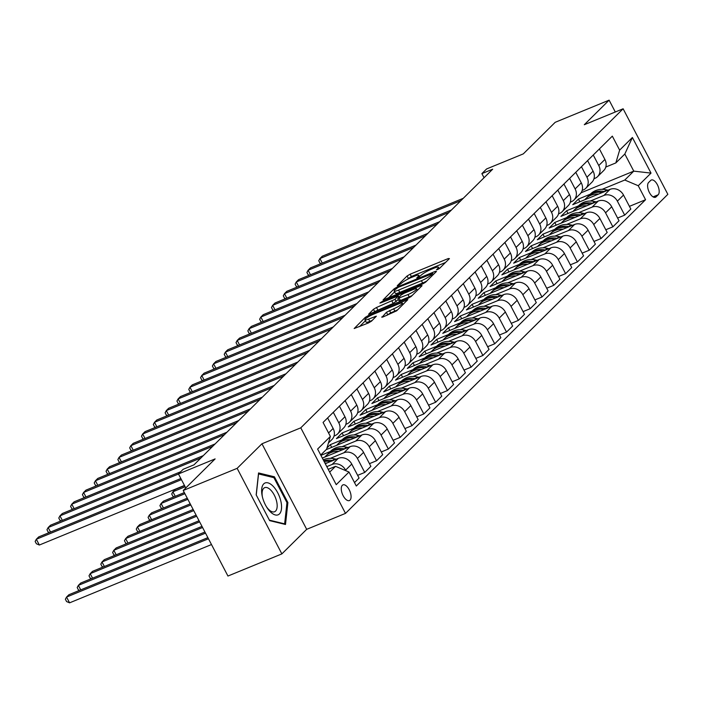 <?xml version="1.0" encoding="UTF-8"?>
<svg xmlns="http://www.w3.org/2000/svg" width="703" height="703" viewBox="0 0 703 703"><rect width="100%" height="100%" fill="white"/><g stroke="black" fill="none" stroke-linecap="round" stroke-linejoin="round"><path stroke-width="1.05" d="M437.451 269.609L439.577 268.353L449.437 258.599L448.25 258.555L410.139 274.205L407.099 275.989L397.239 285.752L398.074 285.787L401.475 283.265A8.313 1.397 -27.6 0 1 411.22 277.544L414.401 276.244A8.313 1.397 -27.6 0 1 418.795 275.33A8.313 1.397 -27.6 0 1 418.206 276.402L416.8 277.896L417.758 277.694L421.167 275.181A8.313 1.397 -27.6 0 1 430.913 269.46L434.085 268.159A8.313 1.397 -27.6 0 1 438.487 267.245A8.313 1.397 -27.6 0 1 437.89 268.309L436.484 269.811L437.451 269.609M350.041 500.123A8.471 4.007 67.7 0 0 349.558 490.448A8.471 4.007 67.7 0 0 342.959 484.885A8.471 4.007 67.7 0 0 342.308 485.325A8.471 4.007 67.7 0 0 342.792 494.991A8.471 4.007 67.7 0 0 349.391 500.554A8.471 4.007 67.7 0 0 350.041 500.123M381.764 316.939L382.95 316.991L396.685 310.814L407.828 299.636L368.337 315.577L365.296 317.361L354.163 328.538L368.451 322.949L371.492 321.157L376.369 316.183L368.592 319.1A6.951 1.169 -27.6 0 1 364.91 319.865A6.951 1.169 -27.6 0 1 373.548 314.188L398.636 303.881A6.951 1.169 -27.6 0 1 402.318 303.116A6.951 1.169 -27.6 0 1 393.671 308.793L386.448 312.299L381.957 317.317M615.292 111.988L609.114 100.16L555.185 122.313L523.287 153.887L486.617 168.948L481.889 173.623L492.68 169.195L193.966 464.859L183.175 469.288L178.457 473.963L185.768 487.961M237.139 468.339L281.868 553.894L306.684 529.333L261.955 443.778L237.139 468.339L183.219 490.483L215.118 458.91L178.457 473.963M261.955 443.778L300.779 427.828L623.122 108.78L667.85 194.336L345.507 513.383L300.779 427.828M609.114 100.16L584.298 124.721L623.122 108.78M422.503 284.038L425.543 282.246L436.493 271.411L435.306 271.358L397.195 287.017L394.155 288.801L383.021 299.97L422.503 284.038M422.064 285.69L411.114 296.525L408.074 298.318L368.592 314.259L373.46 309.285L376.509 307.492L395.007 299.355L398.302 295.945L380.833 302.844L379.875 303.046L382.133 301.552L420.877 285.646L422.064 285.69M281.868 553.894L227.948 576.038L183.219 490.483M650.688 180.443L648.614 182.499A8.208 3.884 67.7 0 0 649.08 191.866A8.208 3.884 67.7 0 0 655.477 197.262A8.208 3.884 67.7 0 0 656.101 196.831L658.184 194.775A8.208 3.884 67.7 0 0 657.718 185.407A8.208 3.884 67.7 0 0 651.321 180.021A8.208 3.884 67.7 0 0 650.688 180.443M581.03 192.798L633.772 171.137L624.826 154.027L615.846 162.92L619.633 150.126L612.322 136.136L323.064 422.441L330.375 436.431L326.587 449.226L320.726 455.017M619.633 150.126L632.392 137.489L651.013 173.105L638.254 185.733L624.791 180.03L602.084 189.353M629.422 206.357L645.565 199.722L638.254 185.733M645.565 199.722L356.307 486.028L348.996 472.038L336.227 484.666L317.615 449.059L330.375 436.431M306.684 529.333L345.507 513.383M481.889 173.623L484.042 177.745M590.309 194.186L578.42 199.072L572.743 204.687L610.055 189.362A10.589 9.157 -134.7 0 1 623.517 195.065L630.837 209.055L624.686 215.136L617.375 201.146A10.589 9.157 -134.7 0 0 603.912 195.443L590.274 201.049M624.791 180.03L633.772 171.137L651.013 173.105M329.672 472.126L335.533 466.335L328.213 469.34M345.911 470.729L345.604 470.149A10.589 9.157 -134.7 0 0 332.141 464.437L326.798 466.634M354.497 482.574L359.066 478.058L351.746 464.068A10.589 9.157 -134.7 0 0 338.284 458.356L325.269 463.708M357.651 475.351L364.734 472.442L357.423 458.453A10.589 9.157 -134.7 0 0 343.96 452.741L330.313 458.347M364.734 472.442L370.876 466.361L363.565 452.372A10.589 9.157 -134.7 0 0 350.103 446.66L322.326 458.075M369.462 463.655L376.553 460.746L369.233 446.757A10.589 9.157 -134.7 0 0 355.771 441.045L342.133 446.651M330.357 451.493L320.911 455.368M376.553 460.746L382.696 454.665L375.384 440.676A10.589 9.157 -134.7 0 0 361.922 434.964L326.139 449.665M342.168 439.797L330.278 444.683L326.957 447.969M381.281 451.959L388.364 449.05L381.052 435.06A10.589 9.157 -134.7 0 0 367.59 429.357L353.943 434.955M388.364 449.05L394.515 442.969L387.195 428.979A10.589 9.157 -134.7 0 0 373.732 423.268L336.421 438.602L342.089 432.986L343.503 435.684M393.1 440.263L400.183 437.354L392.872 423.364A10.589 9.157 -134.7 0 0 379.409 417.661L365.762 423.259M353.987 428.101L342.089 432.986M400.183 437.354L406.325 431.273L399.014 417.283A10.589 9.157 -134.7 0 0 385.552 411.58L348.24 426.906L353.908 421.29L355.323 423.988M404.91 428.566L412.002 425.658L404.682 411.668A10.589 9.157 -134.7 0 0 391.219 405.965L377.581 411.563M365.806 416.404L353.908 421.29M412.002 425.658L418.144 419.577L410.833 405.587A10.589 9.157 -134.7 0 0 397.371 399.884L360.05 415.209L365.727 409.594L367.142 412.301M416.73 416.87L423.812 413.962L416.501 399.972A10.589 9.157 -134.7 0 0 403.039 394.269L389.392 399.866M377.616 404.708L365.727 409.594M423.812 413.962L429.964 407.881L422.644 393.891A10.589 9.157 -134.7 0 0 409.181 388.188L371.869 403.513L377.537 397.898L378.952 400.605M428.549 405.174L435.632 402.265L428.32 388.276A10.589 9.157 -134.7 0 0 414.858 382.573L401.211 388.179M389.436 393.012L377.537 397.898M435.632 402.265L441.774 396.184L434.463 382.195A10.589 9.157 -134.7 0 0 421 376.492L383.689 391.817L389.357 386.202L390.771 388.908M440.359 393.478L447.451 390.569L440.131 376.58A10.589 9.157 -134.7 0 0 426.668 370.876L413.03 376.483M401.255 381.316L389.357 386.202M447.451 390.569L453.593 384.488L446.282 370.499A10.589 9.157 -134.7 0 0 432.82 364.795L395.499 380.121L401.176 374.506L402.591 377.212M452.178 381.782L459.261 378.873L451.95 364.883A10.589 9.157 -134.7 0 0 438.487 359.18L424.84 364.787M413.065 369.62L401.176 374.506M459.261 378.873L465.412 372.792L458.092 358.802A10.589 9.157 -134.7 0 0 444.63 353.099L407.318 368.425L412.986 362.81L414.401 365.516M463.998 370.094L471.08 367.177L463.769 353.187A10.589 9.157 -134.7 0 0 450.307 347.484L436.66 353.091M424.884 357.924L412.986 362.81M471.08 367.177L477.223 361.096L469.912 347.106A10.589 9.157 -134.7 0 0 456.449 341.403L419.137 356.729L424.805 351.113L426.22 353.82M475.808 358.398L482.899 355.481L475.58 341.491A10.589 9.157 -134.7 0 0 462.117 335.788L448.479 341.394M436.704 346.228L424.805 351.113M482.899 355.481L489.042 349.4L481.731 335.41A10.589 9.157 -134.7 0 0 468.26 329.707L430.948 345.032L436.625 339.417L438.031 342.124M487.627 346.702L494.71 343.793L487.399 329.804A10.589 9.157 -134.7 0 0 473.936 324.092L460.289 329.698M448.514 334.531L436.625 339.417M494.71 343.793L500.852 337.704L493.541 323.714A10.589 9.157 -134.7 0 0 480.079 318.011L442.767 333.336L448.435 327.721L449.85 330.428M499.446 335.006L506.529 332.097L499.218 318.108A10.589 9.157 -134.7 0 0 485.755 312.396L472.108 318.002M460.333 322.835L448.435 327.721M506.529 332.097L512.672 326.016L505.36 312.027A10.589 9.157 -134.7 0 0 491.898 306.315L454.586 321.64L460.254 316.034L461.669 318.731M511.257 323.31L518.348 320.401L511.028 306.411A10.589 9.157 -134.7 0 0 497.566 300.699L483.928 306.306M472.152 311.148L460.254 316.034M518.348 320.401L524.491 314.32L517.18 300.33A10.589 9.157 -134.7 0 0 503.708 294.619L466.397 309.944L472.073 304.337L473.479 307.035M523.076 311.614L530.159 308.705L522.847 294.715A10.589 9.157 -134.7 0 0 509.385 289.012L495.738 294.61M483.963 299.452L472.073 304.337M530.159 308.705L536.301 302.624L528.99 288.634A10.589 9.157 -134.7 0 0 515.527 282.922L478.216 298.257L483.884 292.641L485.298 295.339M534.895 299.917L541.978 297.009L534.667 283.019A10.589 9.157 -134.7 0 0 521.204 277.316L507.557 282.914M495.782 287.755L483.884 292.641M541.978 297.009L548.12 290.928L540.809 276.938A10.589 9.157 -134.7 0 0 527.347 271.235L490.026 286.56L495.703 280.945L497.118 283.643M546.706 288.221L553.797 285.313L546.477 271.323A10.589 9.157 -134.7 0 0 533.015 265.62L519.376 271.217M507.601 276.059L495.703 280.945M553.797 285.313L559.94 279.232L552.628 265.242A10.589 9.157 -134.7 0 0 539.157 259.539L501.845 274.864L507.522 269.249L508.928 271.956M558.525 276.525L565.607 273.616L558.296 259.627A10.589 9.157 -134.7 0 0 544.834 253.924L531.187 259.521M519.412 264.363L507.522 269.249M565.607 273.616L571.75 267.535L564.439 253.546A10.589 9.157 -134.7 0 0 550.976 247.843L513.665 263.168L519.332 257.553L520.747 260.259M570.344 264.829L577.427 261.92L570.115 247.931A10.589 9.157 -134.7 0 0 556.653 242.227L543.006 247.834M531.231 252.667L519.332 257.553M577.427 261.92L583.569 255.839L576.258 241.85A10.589 9.157 -134.7 0 0 562.795 236.146L525.475 251.472L531.152 245.857L532.566 248.563M582.154 253.133L589.246 250.224L581.926 236.234A10.589 9.157 -134.7 0 0 568.463 230.531L554.825 236.138M543.041 240.971L531.152 245.857M589.246 250.224L595.388 244.143L588.068 230.153A10.589 9.157 -134.7 0 0 574.606 224.45L537.294 239.776L542.971 234.161L544.377 236.867M593.973 241.437L601.056 238.528L593.745 224.538A10.589 9.157 -134.7 0 0 580.283 218.835L566.636 224.442M554.86 229.275L542.971 234.161M601.056 238.528L607.199 232.447L599.887 218.457A10.589 9.157 -134.7 0 0 586.425 212.754L549.113 228.08L554.781 222.464L556.196 225.171M605.793 229.749L612.875 226.832L605.564 212.842A10.589 9.157 -134.7 0 0 592.093 207.139L578.455 212.745M566.68 217.578L554.781 222.464M612.875 226.832L619.018 220.751L611.707 206.761A10.589 9.157 -134.7 0 0 598.244 201.058L560.924 216.383L566.6 210.768L568.015 213.475M578.49 205.882L566.6 210.768M605.793 167.042L615.846 162.92M593.982 178.738L594.966 178.334A10.589 9.157 -134.7 0 0 597.585 176.611A10.589 9.157 -134.7 0 0 598.763 165.539L593.253 155.003M582.163 190.434L583.156 190.03A10.589 9.157 -134.7 0 0 585.766 188.307A10.589 9.157 -134.7 0 0 586.943 177.235L581.434 166.699M570.344 202.13L571.337 201.726A10.589 9.157 -134.7 0 0 573.947 200.004A10.589 9.157 -134.7 0 0 575.124 188.931L569.623 178.395M558.534 213.826L559.518 213.422A10.589 9.157 -134.7 0 0 562.136 211.7A10.589 9.157 -134.7 0 0 563.314 200.627L557.804 190.091M546.714 225.522L547.707 225.118A10.589 9.157 -134.7 0 0 550.317 223.387A10.589 9.157 -134.7 0 0 551.495 212.324L545.985 201.787M534.895 237.219L535.888 236.814A10.589 9.157 -134.7 0 0 538.498 235.083A10.589 9.157 -134.7 0 0 539.676 224.02L534.175 213.484M523.085 248.915L524.069 248.502A10.589 9.157 -134.7 0 0 526.688 246.779A10.589 9.157 -134.7 0 0 527.865 235.716L522.355 225.18M511.266 260.611L512.259 260.198A10.589 9.157 -134.7 0 0 514.868 258.476A10.589 9.157 -134.7 0 0 516.046 247.412L510.536 236.876M499.446 272.307L500.439 271.894A10.589 9.157 -134.7 0 0 503.049 270.172A10.589 9.157 -134.7 0 0 504.227 259.099L498.726 248.572M487.636 283.994L488.62 283.59A10.589 9.157 -134.7 0 0 491.239 281.868A10.589 9.157 -134.7 0 0 492.416 270.796L486.907 260.268M475.817 295.691L476.81 295.286A10.589 9.157 -134.7 0 0 479.42 293.564A10.589 9.157 -134.7 0 0 480.597 282.492L475.096 271.964M463.998 307.387L464.991 306.983A10.589 9.157 -134.7 0 0 467.6 305.26A10.589 9.157 -134.7 0 0 468.778 294.188L463.277 283.661M452.187 319.083L453.171 318.679A10.589 9.157 -134.7 0 0 455.79 316.956A10.589 9.157 -134.7 0 0 456.968 305.884L451.458 295.357M440.368 330.779L441.361 330.375A10.589 9.157 -134.7 0 0 443.971 328.653A10.589 9.157 -134.7 0 0 445.148 317.58L439.647 307.044M428.549 342.475L429.542 342.071A10.589 9.157 -134.7 0 0 432.152 340.349A10.589 9.157 -134.7 0 0 433.338 329.276L427.828 318.74M416.738 354.171L417.723 353.767A10.589 9.157 -134.7 0 0 420.341 352.045A10.589 9.157 -134.7 0 0 421.519 340.973L416.009 330.436M404.919 365.868L405.912 365.463A10.589 9.157 -134.7 0 0 408.522 363.732A10.589 9.157 -134.7 0 0 409.7 352.669L404.199 342.133M393.1 377.564L394.093 377.159A10.589 9.157 -134.7 0 0 396.703 375.428A10.589 9.157 -134.7 0 0 397.889 364.365L392.379 353.829M381.29 389.26L382.274 388.847A10.589 9.157 -134.7 0 0 384.893 387.125A10.589 9.157 -134.7 0 0 386.07 376.061L380.56 365.525M369.47 400.956L370.463 400.543A10.589 9.157 -134.7 0 0 373.073 398.821A10.589 9.157 -134.7 0 0 374.251 387.757L368.75 377.221M357.651 412.652L358.644 412.239A10.589 9.157 -134.7 0 0 361.254 410.517A10.589 9.157 -134.7 0 0 362.44 399.453L356.931 388.917M345.841 424.348L346.825 423.935A10.589 9.157 -134.7 0 0 349.444 422.213A10.589 9.157 -134.7 0 0 350.621 411.141L345.111 400.613M334.022 436.036L335.015 435.632A10.589 9.157 -134.7 0 0 337.625 433.909A10.589 9.157 -134.7 0 0 338.802 422.837L333.301 412.31M578.42 199.072L579.826 201.779M617.603 218.053L624.686 215.136M597.585 176.611L603.728 170.53A10.589 9.157 -134.7 0 0 604.905 159.458L599.395 148.922M585.766 188.307L591.908 182.226A10.589 9.157 -134.7 0 0 593.086 171.154L587.585 160.618M573.947 200.004L580.089 193.923A10.589 9.157 -134.7 0 0 581.276 182.85L575.766 172.314M562.136 211.7L568.279 205.61A10.589 9.157 -134.7 0 0 569.456 194.546L563.947 184.01M550.317 223.387L556.46 217.306A10.589 9.157 -134.7 0 0 557.637 206.243L552.136 195.706M538.498 235.083L544.64 229.002A10.589 9.157 -134.7 0 0 545.827 217.939L540.317 207.403M526.688 246.779L532.83 240.698A10.589 9.157 -134.7 0 0 534.008 229.635L528.498 219.099M514.868 258.476L521.011 252.395A10.589 9.157 -134.7 0 0 522.188 241.322L516.687 230.795M503.049 270.172L509.2 264.091A10.589 9.157 -134.7 0 0 510.378 253.018L504.868 242.491M491.239 281.868L497.381 275.787A10.589 9.157 -134.7 0 0 498.559 264.715L493.049 254.187M479.42 293.564L485.562 287.483A10.589 9.157 -134.7 0 0 486.74 276.411L481.239 265.883M467.6 305.26L473.752 299.179A10.589 9.157 -134.7 0 0 474.929 288.107L469.419 277.58M455.79 316.956L461.933 310.875A10.589 9.157 -134.7 0 0 463.11 299.803L457.6 289.267M443.971 328.653L450.113 322.572A10.589 9.157 -134.7 0 0 451.291 311.499L445.79 300.963M432.152 340.349L438.303 334.268A10.589 9.157 -134.7 0 0 439.48 323.195L433.971 312.659M420.341 352.045L426.484 345.955A10.589 9.157 -134.7 0 0 427.661 334.892L422.151 324.355M408.522 363.732L414.665 357.651A10.589 9.157 -134.7 0 0 415.842 346.588L410.341 336.052M396.703 375.428L402.854 369.347A10.589 9.157 -134.7 0 0 404.032 358.284L398.522 347.748M384.893 387.125L391.035 381.044A10.589 9.157 -134.7 0 0 392.212 369.98L386.703 359.444M373.073 398.821L379.216 392.74A10.589 9.157 -134.7 0 0 380.393 381.676L374.892 371.14M361.254 410.517L367.405 404.436A10.589 9.157 -134.7 0 0 368.583 393.364L363.073 382.836M349.444 422.213L355.586 416.132A10.589 9.157 -134.7 0 0 356.764 405.06L351.263 394.532M330.278 444.683L331.693 447.38M337.625 433.909L343.767 427.828A10.589 9.157 -134.7 0 0 344.945 416.756L339.444 406.229M328.424 443.022L331.957 439.524A10.589 9.157 -134.7 0 0 333.134 428.452L327.624 417.925M335.533 466.335L348.996 472.038M624.826 154.027L632.392 137.489M269.644 520.633L285.497 524.482L287.887 502.575L274.416 476.801L258.555 472.952L256.173 494.859L269.644 520.633M272.913 477.425L274.416 476.801M286.921 502.97L287.887 502.575M445.517 262.483L411.352 276.516L407.063 279.53M394.611 291.859L388.337 298.072M432.512 273.634L398.223 287.342L394.752 289.926A8.313 1.397 -27.6 0 0 394.155 290.998A8.313 1.397 -27.6 0 0 398.557 290.084L421.422 280.69A8.313 1.397 -27.6 0 0 431.167 274.97L432.512 273.634L433.101 274.768M394.155 290.998L395.367 293.309A8.313 1.397 -27.6 0 0 399.761 292.395L398.557 290.084M426.783 281.024A8.313 1.397 -27.6 0 1 422.626 283.001L399.761 292.395M373.908 312.352L374.673 311.596L373.46 309.285M398.346 299.557L393.17 303.459L374.673 311.596M417.204 289.961L418.144 289.574M407.995 294.557A6.951 1.169 -27.6 0 0 416.642 288.88A6.951 1.169 -27.6 0 0 412.96 289.645L404.12 293.274L401.079 295.067L397.784 298.476L407.995 294.557L409.208 296.868A6.951 1.169 -27.6 0 0 412.178 295.48M397.784 298.476L398.996 300.787L400.367 300.506L399.163 298.186M409.208 296.868L400.367 300.506M397.722 309.786A6.951 1.169 -27.6 0 1 394.884 311.113L390.701 312.826L386.896 315.366M364.91 319.865L366.122 322.176A6.951 1.169 -27.6 0 0 369.796 321.412L368.592 319.1M372.256 320.401L369.796 321.412M365.393 320.779L359.479 326.631M403.715 303.854L402.881 304.197M608.042 190.188L606.162 189.784A20.246 17.505 -134.7 0 0 590.599 193.905L588.806 195.68A20.246 17.505 -134.7 0 0 588.253 196.26M598.596 194.072A20.246 17.505 -134.7 0 0 585.871 198.58A20.246 17.505 -134.7 0 0 584.834 199.722M604.58 191.611L604.369 191.567A20.246 17.505 -134.7 0 0 588.806 195.68M585.871 198.58L587.673 196.805A20.246 17.505 45.3 0 1 602.366 192.525M460.896 200.654L319.927 258.555L322.29 256.217L463.251 198.316M321.104 263.546L319.944 263.054L318.74 260.743L319.927 258.555L322.282 263.063M596.232 201.884L594.351 201.48A20.246 17.505 -134.7 0 0 578.78 205.601L576.987 207.376A20.246 17.505 -134.7 0 0 576.434 207.956M586.777 205.768A20.246 17.505 -134.7 0 0 574.061 210.276A20.246 17.505 -134.7 0 0 573.015 211.418M592.77 203.308L592.55 203.264A20.246 17.505 -134.7 0 0 576.987 207.376M574.061 210.276L575.854 208.501A20.246 17.505 45.3 0 1 590.546 204.222M584.413 213.58L582.532 213.176A20.246 17.505 -134.7 0 0 566.97 217.297L565.168 219.072A20.246 17.505 -134.7 0 0 564.614 219.652M574.966 217.464A20.246 17.505 -134.7 0 0 562.242 221.972A20.246 17.505 -134.7 0 0 561.196 223.115M580.95 215.004L580.74 214.96A20.246 17.505 -134.7 0 0 565.168 219.072M562.242 221.972L564.034 220.197A20.246 17.505 45.3 0 1 578.736 215.909M572.594 225.276L570.713 224.872A20.246 17.505 -134.7 0 0 555.15 228.993L553.358 230.769A20.246 17.505 -134.7 0 0 552.804 231.34M563.147 229.16A20.246 17.505 -134.7 0 0 550.423 233.668A20.246 17.505 -134.7 0 0 549.386 234.811M569.131 226.7L568.92 226.647A20.246 17.505 -134.7 0 0 553.358 230.769M550.423 233.668L552.224 231.893A20.246 17.505 45.3 0 1 566.917 227.605M449.076 212.35L308.107 270.251L310.471 267.913L451.44 210.012M309.285 275.242L308.134 274.75L306.921 272.439L308.107 270.251L310.462 274.759M437.257 224.046L296.297 281.947L298.661 279.609L439.621 221.709M297.466 286.938L296.315 286.446L295.102 284.135L296.297 281.947L298.652 286.455M425.447 235.742L284.478 293.643L286.842 291.306L427.802 233.405M285.655 298.634L284.495 298.142L283.291 295.831L284.478 293.643L286.833 298.151M560.783 236.973L558.903 236.568A20.246 17.505 -134.7 0 0 543.331 240.681L541.538 242.465A20.246 17.505 -134.7 0 0 540.985 243.036M551.337 240.848A20.246 17.505 -134.7 0 0 538.612 245.365A20.246 17.505 -134.7 0 0 537.567 246.507M557.321 238.396L557.101 238.343A20.246 17.505 -134.7 0 0 541.538 242.465M538.612 245.365L540.405 243.589A20.246 17.505 45.3 0 1 555.098 239.301M413.628 247.438L272.659 305.339L275.022 303.002L415.991 245.101M273.836 310.331L272.685 309.838L271.472 307.527L272.659 305.339L275.014 309.847M263.739 483.866A17.206 8.146 67.7 0 0 262.193 495.958A17.206 8.146 67.7 0 0 266.973 507.592A17.206 8.146 67.7 0 0 279.451 513.928A17.206 8.146 67.7 0 0 277.738 492.812A17.206 8.146 67.7 0 0 263.739 483.866M266.534 506.881A13.023 6.169 67.7 0 0 274.583 511.749A13.023 6.169 67.7 0 0 275.576 511.081A13.023 6.169 67.7 0 0 274.829 496.213A13.023 6.169 67.7 0 0 264.68 487.654A13.023 6.169 67.7 0 0 263.678 488.321A13.023 6.169 67.7 0 0 262.377 496.775M256.252 495.009L258.546 473.927L273.906 477.662L286.965 502.627L284.645 523.858L269.39 520.15M284.012 524.122L284.645 523.858M548.964 248.669L547.083 248.264A20.246 17.505 -134.7 0 0 531.521 252.377L529.719 254.161A20.246 17.505 -134.7 0 0 529.166 254.732M539.517 252.544A20.246 17.505 -134.7 0 0 526.793 257.061A20.246 17.505 -134.7 0 0 525.747 258.203M545.502 250.092L545.291 250.04A20.246 17.505 -134.7 0 0 529.719 254.161M526.793 257.061L528.586 255.277A20.246 17.505 45.3 0 1 543.287 250.997M537.145 260.365L535.264 259.961A20.246 17.505 -134.7 0 0 519.702 264.073L517.909 265.857A20.246 17.505 -134.7 0 0 517.355 266.428M527.698 264.24A20.246 17.505 -134.7 0 0 514.974 268.757A20.246 17.505 -134.7 0 0 513.937 269.899M533.682 261.78L533.472 261.736A20.246 17.505 -134.7 0 0 517.909 265.857M514.974 268.757L516.775 266.973A20.246 17.505 45.3 0 1 531.468 262.694M525.334 272.061L523.454 271.657A20.246 17.505 -134.7 0 0 507.882 275.769L506.09 277.553A20.246 17.505 -134.7 0 0 505.536 278.124M515.888 275.936A20.246 17.505 -134.7 0 0 503.163 280.453A20.246 17.505 -134.7 0 0 502.118 281.595M521.872 273.476L521.652 273.432A20.246 17.505 -134.7 0 0 506.09 277.553M503.163 280.453L504.956 278.669A20.246 17.505 45.3 0 1 519.649 274.39M513.515 283.757L511.635 283.353A20.246 17.505 -134.7 0 0 496.072 287.465L494.271 289.241A20.246 17.505 -134.7 0 0 493.726 289.821M504.069 287.632A20.246 17.505 -134.7 0 0 491.344 292.149A20.246 17.505 -134.7 0 0 490.299 293.292M510.053 285.172L509.842 285.128A20.246 17.505 -134.7 0 0 494.271 289.241M491.344 292.149L493.137 290.365A20.246 17.505 45.3 0 1 507.838 286.086M501.696 295.445L499.815 295.049A20.246 17.505 -134.7 0 0 484.253 299.162L482.46 300.937A20.246 17.505 -134.7 0 0 481.906 301.517M492.249 299.329A20.246 17.505 -134.7 0 0 479.525 303.837A20.246 17.505 -134.7 0 0 478.488 304.988M498.234 296.868L498.023 296.824A20.246 17.505 -134.7 0 0 482.46 300.937M479.525 303.837L481.327 302.062A20.246 17.505 45.3 0 1 496.019 297.782M401.808 259.135L260.848 317.035L263.212 314.698L404.172 256.797M262.026 322.027L260.866 321.535L259.653 319.215L260.848 317.035L263.203 321.543M389.998 270.831L249.029 328.732L251.393 326.394L392.362 268.493M250.206 333.723L249.047 333.222L247.843 330.911L249.029 328.732L251.384 333.24M378.179 282.527L237.21 340.428L239.574 338.09L380.543 280.189M238.387 345.419L237.236 344.918L236.023 342.607L237.21 340.428L239.565 344.936M366.36 294.223L225.399 352.124L227.763 349.778L368.724 291.886M226.577 357.115L225.417 356.614L224.213 354.303L225.399 352.124L227.754 356.623M354.549 305.919L213.58 363.82L215.944 361.474L356.913 303.582M214.758 368.811L213.598 368.31L212.394 365.999L213.58 363.82L215.935 368.319M489.886 307.141L488.005 306.745A20.246 17.505 -134.7 0 0 472.434 310.858L470.641 312.633A20.246 17.505 -134.7 0 0 470.087 313.213M480.439 311.025A20.246 17.505 -134.7 0 0 467.715 315.533A20.246 17.505 -134.7 0 0 466.669 316.675M486.423 308.564L486.204 308.52A20.246 17.505 -134.7 0 0 470.641 312.633M467.715 315.533L469.507 313.758A20.246 17.505 45.3 0 1 484.2 309.478M342.73 317.615L201.761 375.507L204.125 373.17L345.094 315.269M202.939 380.499L201.787 380.007L200.575 377.696L201.761 375.507L204.125 380.015M478.066 318.837L476.186 318.441A20.246 17.505 -134.7 0 0 460.623 322.554L458.822 324.329A20.246 17.505 -134.7 0 0 458.277 324.909M468.62 322.721A20.246 17.505 -134.7 0 0 455.895 327.229A20.246 17.505 -134.7 0 0 454.85 328.371M474.604 320.26L474.393 320.216A20.246 17.505 -134.7 0 0 458.822 324.329M455.895 327.229L457.688 325.454A20.246 17.505 45.3 0 1 472.39 321.174M330.911 329.312L189.951 387.204L192.314 384.866L333.275 326.965M191.128 392.195L189.968 391.703L188.764 389.392L189.951 387.204L192.306 391.712M466.247 330.533L464.367 330.129A20.246 17.505 -134.7 0 0 448.804 334.25L447.011 336.025A20.246 17.505 -134.7 0 0 446.458 336.605M456.801 334.417A20.246 17.505 -134.7 0 0 444.076 338.925A20.246 17.505 -134.7 0 0 443.039 340.067M462.785 331.957L462.574 331.913A20.246 17.505 -134.7 0 0 447.011 336.025M444.076 338.925L445.878 337.15A20.246 17.505 45.3 0 1 460.57 332.871M319.1 341.008L178.131 398.9L180.495 396.562L321.464 338.661M179.309 403.891L178.149 403.399L176.945 401.088L178.131 398.9L180.486 403.408M454.437 342.229L452.556 341.825A20.246 17.505 -134.7 0 0 436.985 345.946L435.192 347.721A20.246 17.505 -134.7 0 0 434.639 348.301M444.99 346.113A20.246 17.505 -134.7 0 0 432.266 350.621A20.246 17.505 -134.7 0 0 431.22 351.764M450.975 343.653L450.755 343.609A20.246 17.505 -134.7 0 0 435.192 347.721M432.266 350.621L434.059 348.846A20.246 17.505 45.3 0 1 448.751 344.567M307.281 352.695L166.312 410.596L168.676 408.258L309.645 350.358M167.49 415.587L166.339 415.095L165.126 412.784L166.312 410.596L168.676 415.104M442.618 353.925L440.737 353.521A20.246 17.505 -134.7 0 0 425.174 357.642L423.373 359.418A20.246 17.505 -134.7 0 0 422.828 359.998M433.171 357.809A20.246 17.505 -134.7 0 0 420.447 362.317A20.246 17.505 -134.7 0 0 419.401 363.46M439.155 355.349L438.944 355.305A20.246 17.505 -134.7 0 0 423.373 359.418M420.447 362.317L422.239 360.542A20.246 17.505 45.3 0 1 436.941 356.263M295.462 364.391L154.502 422.292L156.866 419.955L297.826 362.054M155.679 427.283L154.519 426.791L153.316 424.48L154.502 422.292L156.857 426.8M430.798 365.622L428.918 365.217A20.246 17.505 -134.7 0 0 413.355 369.339L411.563 371.114A20.246 17.505 -134.7 0 0 411.009 371.685M421.352 369.506A20.246 17.505 -134.7 0 0 408.628 374.014A20.246 17.505 -134.7 0 0 407.591 375.156M427.336 367.045L427.125 367.001A20.246 17.505 -134.7 0 0 411.563 371.114M408.628 374.014L410.429 372.239A20.246 17.505 45.3 0 1 425.122 367.95M184.555 485.641L175.267 489.455L172.903 491.801L185.144 486.766M174.08 496.793L172.929 496.292L171.717 493.981L172.903 491.801L175.258 496.3M283.652 376.087L142.683 433.988L145.046 431.651L286.016 373.75M143.86 438.98L142.7 438.487L141.496 436.176L142.683 433.988L145.038 438.496M418.988 377.318L417.107 376.913A20.246 17.505 -134.7 0 0 401.545 381.035L399.743 382.81A20.246 17.505 -134.7 0 0 399.19 383.381M409.541 381.193A20.246 17.505 -134.7 0 0 396.817 385.71A20.246 17.505 -134.7 0 0 395.771 386.852M415.526 378.741L415.306 378.689A20.246 17.505 -134.7 0 0 399.743 382.81M396.817 385.71L398.61 383.935A20.246 17.505 45.3 0 1 413.302 379.646M184.318 492.583L163.456 501.151L161.092 503.489L184.907 493.708M162.261 508.48L161.11 507.988L159.897 505.677L161.092 503.489L163.448 507.997M407.169 389.014L405.288 388.61A20.246 17.505 -134.7 0 0 389.726 392.722L387.924 394.506A20.246 17.505 -134.7 0 0 387.379 395.077M397.722 392.889A20.246 17.505 -134.7 0 0 384.998 397.406A20.246 17.505 -134.7 0 0 383.952 398.548M403.707 390.437L403.496 390.385A20.246 17.505 -134.7 0 0 387.924 394.506M384.998 397.406L386.791 395.631A20.246 17.505 45.3 0 1 401.492 391.343M187.262 498.216L151.637 512.847L149.273 515.185L187.85 499.341M150.451 520.176L149.291 519.684L148.087 517.373L149.273 515.185L151.628 519.693M395.35 400.71L393.469 400.306A20.246 17.505 -134.7 0 0 377.906 404.418L376.114 406.202A20.246 17.505 -134.7 0 0 375.56 406.773M385.903 404.585A20.246 17.505 -134.7 0 0 373.179 409.102A20.246 17.505 -134.7 0 0 372.142 410.244M391.887 402.134L391.676 402.081A20.246 17.505 -134.7 0 0 376.114 406.202M373.179 409.102L374.98 407.318A20.246 17.505 45.3 0 1 389.673 403.039M190.205 503.849L139.818 524.543L137.454 526.881L190.794 504.974M138.632 531.872L137.48 531.38L136.268 529.069L137.454 526.881L139.809 531.389M383.539 412.406L381.659 412.002A20.246 17.505 -134.7 0 0 366.096 416.114L364.295 417.898A20.246 17.505 -134.7 0 0 363.741 418.47M374.093 416.281A20.246 17.505 -134.7 0 0 361.368 420.798A20.246 17.505 -134.7 0 0 360.323 421.941M380.077 413.821L379.857 413.777A20.246 17.505 -134.7 0 0 364.295 417.898M361.368 420.798L363.161 419.014A20.246 17.505 45.3 0 1 377.854 414.735M193.149 509.482L128.008 536.24L125.644 538.577L193.738 510.606M126.812 543.568L125.661 543.076L124.449 540.765L125.644 538.577L127.999 543.085M371.72 424.102L369.84 423.698A20.246 17.505 -134.7 0 0 354.277 427.811L352.475 429.586A20.246 17.505 -134.7 0 0 351.931 430.166M362.273 427.978A20.246 17.505 -134.7 0 0 349.549 432.494A20.246 17.505 -134.7 0 0 348.503 433.637M368.258 425.517L368.047 425.473A20.246 17.505 -134.7 0 0 352.475 429.586M349.549 432.494L351.342 430.711A20.246 17.505 45.3 0 1 366.043 426.431M196.093 515.114L116.188 547.936L113.824 550.273L196.682 516.239M115.002 555.265L113.842 554.772L112.638 552.461L113.824 550.273L116.18 554.781M359.901 435.798L358.02 435.394A20.246 17.505 -134.7 0 0 342.458 439.507L340.665 441.282A20.246 17.505 -134.7 0 0 340.111 441.862M350.454 439.674A20.246 17.505 -134.7 0 0 337.73 444.182A20.246 17.505 -134.7 0 0 336.693 445.333M356.447 437.213L356.228 437.169A20.246 17.505 -134.7 0 0 340.665 441.282M337.73 444.182L339.531 442.407A20.246 17.505 45.3 0 1 354.224 438.127M199.037 520.747L104.369 559.632L102.005 561.969L199.626 521.872M103.183 566.961L102.032 566.469L100.819 564.158L102.005 561.969L104.36 566.477M348.09 447.486L346.21 447.09A20.246 17.505 -134.7 0 0 330.647 451.203L328.846 452.978A20.246 17.505 -134.7 0 0 328.292 453.558M338.644 451.37A20.246 17.505 -134.7 0 0 325.92 455.878A20.246 17.505 -134.7 0 0 324.874 457.02M344.628 448.909L344.408 448.866A20.246 17.505 -134.7 0 0 328.846 452.978M325.92 455.878L327.712 454.103A20.246 17.505 45.3 0 1 342.414 449.823M201.981 526.38L92.559 571.328L90.195 573.666L202.569 527.505M91.364 578.657L90.212 578.165L89 575.854L90.195 573.666L92.55 578.174M336.271 459.182L334.391 458.787A20.246 17.505 -134.7 0 0 323.257 459.85M326.825 463.066A20.246 17.505 -134.7 0 0 324.927 463.04M332.809 460.606L332.598 460.562A20.246 17.505 -134.7 0 0 323.74 460.781M324.145 461.546A20.246 17.505 45.3 0 1 330.595 461.52M204.924 532.013L80.74 583.024L78.376 585.362L205.513 533.138M79.553 590.353L78.393 589.861L77.189 587.541L78.376 585.362L80.731 589.87M271.833 387.784L130.863 445.684L133.227 443.347L274.196 385.446M132.041 450.676L130.89 450.184L129.677 447.873L130.863 445.684L133.227 450.192M260.013 399.48L119.053 457.381L121.417 455.043L262.377 397.142M120.231 462.372L119.071 461.88L117.867 459.56L119.053 457.381L121.408 461.889M248.203 411.176L107.234 469.077L109.598 466.739L250.567 408.838M108.411 474.068L107.26 473.576L106.048 471.256L107.234 469.077L109.589 473.585M236.384 422.872L95.423 480.773L97.779 478.435L238.748 420.535M96.592 485.764L95.441 485.263L94.228 482.952L95.423 480.773L97.779 485.281M224.565 434.568L83.604 492.469L85.968 490.132L226.928 432.231M84.782 497.46L83.622 496.959L82.418 494.648L83.604 492.469L85.959 496.968M212.754 446.264L71.785 504.165L74.149 501.819L215.118 443.927M72.963 509.157L71.811 508.656L70.599 506.345L71.785 504.165L74.14 508.664M200.935 457.961L59.975 515.861L62.33 513.515L203.299 455.623M61.143 520.844L59.992 520.352L58.78 518.041L59.975 515.861L62.33 520.361M178.483 474.024L48.155 527.549L50.519 525.211L180.697 471.748M49.333 532.54L48.173 532.048L46.969 529.737L48.155 527.549L50.511 532.057M207.868 537.646L68.92 594.72L66.557 597.058L69.579 602.84L211.48 544.553M69.579 602.84L66.583 601.557L65.37 599.237L66.557 597.058L208.457 538.77M181.427 479.657L36.336 539.245L38.7 536.907L180.838 478.532M184.45 485.439L39.359 545.027L36.336 539.245L35.15 541.433L36.363 543.744L39.359 545.027M332.141 464.437L338.284 458.356M343.96 452.741L350.103 446.66M355.771 441.045L361.922 434.964M367.59 429.357L373.732 423.268M379.409 417.661L385.552 411.58M391.219 405.965L397.371 399.884M403.039 394.269L409.181 388.188M414.858 382.573L421 376.492M426.668 370.876L432.82 364.795M438.487 359.18L444.63 353.099M450.307 347.484L456.449 341.403M462.117 335.788L468.26 329.707M473.936 324.092L480.079 318.011M485.755 312.396L491.898 306.315M497.566 300.699L503.708 294.619M509.385 289.012L515.527 282.922M521.204 277.316L527.347 271.235M533.015 265.62L539.157 259.539M544.834 253.924L550.976 247.843M556.653 242.227L562.795 236.146M568.463 230.531L574.606 224.45M580.283 218.835L586.425 212.754M592.093 207.139L598.244 201.058M603.912 195.443L610.055 189.362M598.763 165.539L604.905 159.458M617.375 201.146L623.517 195.065M605.564 212.842L611.707 206.761M586.943 177.235L593.086 171.154M593.745 224.538L599.887 218.457M575.124 188.931L581.276 182.85M581.926 236.234L588.068 230.153M563.314 200.627L569.456 194.546M570.115 247.931L576.258 241.85M551.495 212.324L557.637 206.243M558.296 259.627L564.439 253.546M539.676 224.02L545.827 217.939M546.477 271.323L552.628 265.242M527.865 235.716L534.008 229.635M534.667 283.019L540.809 276.938M516.046 247.412L522.188 241.322M522.847 294.715L528.99 288.634M504.227 259.099L510.378 253.018M511.028 306.411L517.18 300.33M492.416 270.796L498.559 264.715M499.218 318.108L505.36 312.027M480.597 282.492L486.74 276.411M487.399 329.804L493.541 323.714M468.778 294.188L474.929 288.107M475.58 341.491L481.731 335.41M456.968 305.884L463.11 299.803M463.769 353.187L469.912 347.106M445.148 317.58L451.291 311.499M451.95 364.883L458.092 358.802M433.338 329.276L439.48 323.195M440.131 376.58L446.282 370.499M421.519 340.973L427.661 334.892M428.32 388.276L434.463 382.195M409.7 352.669L415.842 346.588M416.501 399.972L422.644 393.891M397.889 364.365L404.032 358.284M404.682 411.668L410.833 405.587M386.07 376.061L392.212 369.98M392.872 423.364L399.014 417.283M374.251 387.757L380.393 381.676M381.052 435.06L387.195 428.979M362.44 399.453L368.583 393.364M369.233 446.757L375.384 440.676M350.621 411.141L356.764 405.06M357.423 458.453L363.565 452.372M338.802 422.837L344.945 416.756M345.604 470.149L351.746 464.068M328.565 432.969L333.134 428.452M653.078 196.875L658.184 194.775M654.73 197.402L656.101 196.831M438.347 269.179L437.89 268.309M418.654 277.272L418.206 276.402M408.302 278.3L407.099 275.989M411.352 276.516L410.139 274.205M448.672 259.354L448.25 258.555M394.743 289.935L394.155 288.801M397.538 287.659L397.195 287.017M435.728 272.166L435.306 271.358M422.626 283.001L421.422 280.69M431.756 276.103L431.167 274.97M377.713 309.803L376.509 307.492M393.17 303.459L391.958 301.148M396.211 301.675L395.007 299.355M398.706 297.413L398.118 296.279M382.458 302.176L382.133 301.552M421.299 286.455L420.877 285.646M387.661 314.619L386.448 312.299M390.701 312.826L389.497 310.515M394.884 311.113L393.671 308.793M375.411 317.281L374.989 316.473M365.903 318.529L365.296 317.361M368.847 316.535L368.337 315.577M406.87 300.735L406.448 299.926M604.369 191.567L606.162 189.784M592.55 203.264L594.351 201.48M580.74 214.96L582.532 213.176M568.92 226.647L570.713 224.872M557.101 238.343L558.903 236.568M545.291 250.04L547.083 248.264M533.472 261.736L535.264 259.961M521.652 273.432L523.454 271.657M509.842 285.128L511.635 283.353M498.023 296.824L499.815 295.049M486.204 308.52L488.005 306.745M474.393 320.216L476.186 318.441M462.574 331.913L464.367 330.129M450.755 343.609L452.556 341.825M438.944 355.305L440.737 353.521M427.125 367.001L428.918 365.217M415.306 378.689L417.107 376.913M403.496 390.385L405.288 388.61M391.676 402.081L393.469 400.306M379.857 413.777L381.659 412.002M368.047 425.473L369.84 423.698M356.228 437.169L358.02 435.394M344.408 448.866L346.21 447.09M332.598 460.562L334.391 458.787M439.217 268.651L438.487 267.245M419.533 276.736L418.795 275.33M433.268 274.601L432.644 273.405M398.944 297.176L398.302 295.945M417.389 290.321L416.642 288.88M403.047 304.513L402.318 303.116"/></g></svg>
